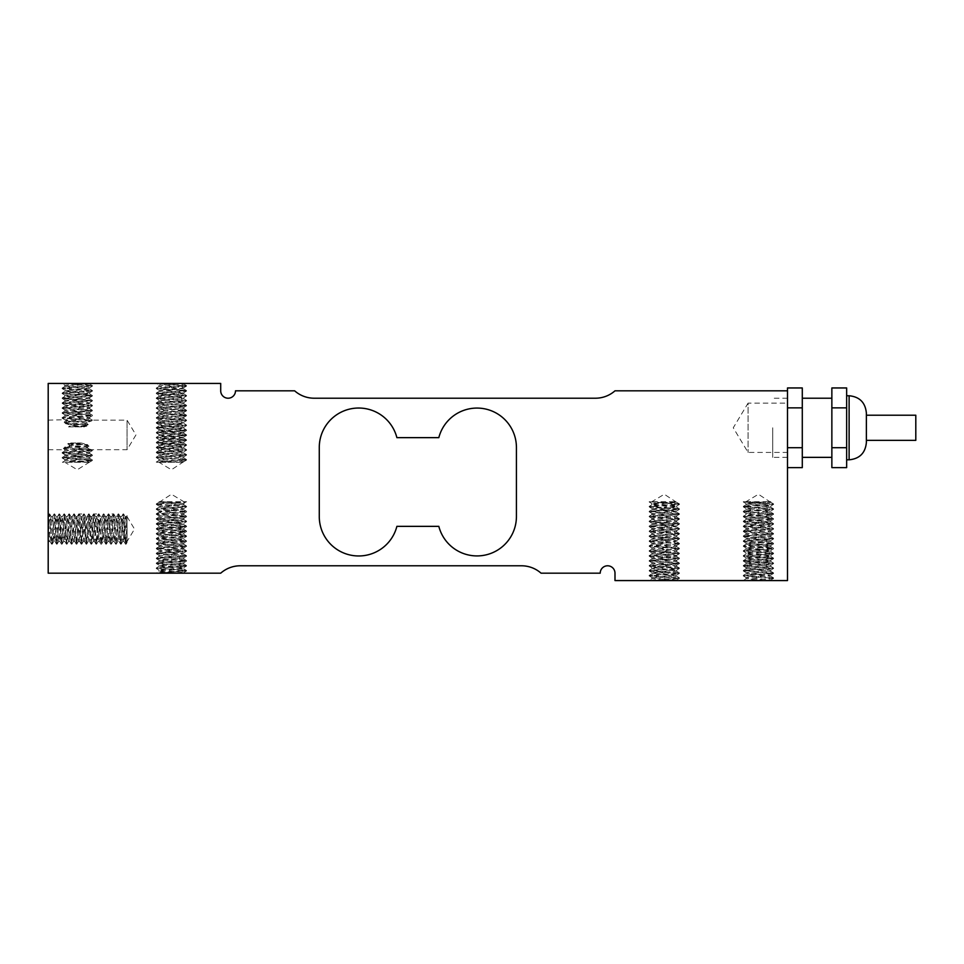 <?xml version="1.0" encoding="UTF-8"?>
<svg xmlns="http://www.w3.org/2000/svg" width="964" height="964" viewBox="0 0 964 964"><rect width="100%" height="100%" fill="white"/><g stroke="black" fill="none" stroke-linecap="round" stroke-linejoin="round"><path stroke-width="0.72" stroke-dasharray="4.82 3.62" d="M772.718 427.787L772.718 457.358L772.718 427.787M787.504 427.787L787.504 457.358L787.504 427.787M915.8 440.355L915.8 415.219M866.371 427.787L866.371 415.219L866.371 427.787M866.371 413.002L866.371 442.572M846.645 427.787L846.645 395.746L846.645 427.787M831.86 467.624L831.86 387.95M831.86 427.787L831.86 457.358L831.86 427.787M831.86 447.706L846.645 447.706L846.645 387.95M846.645 467.624L846.645 447.706M831.86 407.868L846.645 407.868M802.289 427.787L802.289 457.358L802.289 427.787M787.504 390.818L787.504 580.569L614.996 580.569L614.996 573.182A7.399 7.399 0 0 0 607.609 565.784A7.399 7.399 0 0 0 600.211 573.182L541.069 573.182A29.571 29.571 0 0 0 521.512 565.784L240.265 565.784A29.571 29.571 0 0 0 220.708 573.182L48.2 573.182L48.2 383.431L220.708 383.431L220.708 390.818A7.399 7.399 0 0 0 228.094 398.216A7.399 7.399 0 0 0 235.493 390.818L294.635 390.818A29.571 29.571 0 0 0 314.192 398.216L595.439 398.216A29.571 29.571 0 0 0 614.996 390.818L787.504 390.818L787.504 467.624L787.504 447.706L802.289 447.706L802.289 387.95M802.289 467.624L802.289 447.706M787.504 447.706L787.504 387.95M787.504 407.868L802.289 407.868M171.411 391.372L159.096 390.239L181.991 388.106L183.726 387.769L182.654 387.335L171.423 386.444L171.423 387.805L183.763 388.938L159.096 391.408L183.811 393.963L159.024 396.421L183.835 398.891L158.988 401.373L183.835 403.82L159.012 406.278L183.811 408.748L159.024 411.206L183.823 413.677L158.988 416.135L183.847 418.605L159.012 421.063L183.738 423.437L159.108 425.907L183.823 428.462L159 430.932L183.847 433.39L159 435.849L183.738 438.222L159.108 440.693L183.811 443.247L159.012 445.717L183.847 448.176L158.988 450.646L183.75 453.008L159.096 455.478L183.811 458.033L159.012 460.503L179.485 462.286L183.835 461.611L158.988 459.141L183.835 456.683L159.096 454.309L183.726 451.839L159.024 449.284L183.835 446.826L158.988 444.356L183.835 441.898L159.084 439.524L183.726 437.053L159.024 434.499L183.823 432.041L158.988 429.57L183.847 427.112L159.084 424.738L183.738 422.268L159.024 419.714L183.823 417.243L159 414.785L183.847 412.327L159 409.857L183.811 407.398L159.024 404.928L183.738 402.542L159.084 400.084L183.775 397.614L159.06 395.156L183.473 392.794L171.423 391.372L171.423 392.734M171.423 386.444L159.494 384.985L179.485 383.431L183.823 383.431L179.485 383.431L183.775 384.19L158.988 386.564L171.423 387.805M183.726 387.769L186.546 386.094L156.264 383.431L179.497 383.431L156.758 383.431L159.084 385.299M186.486 386.166L156.288 388.564L186.51 391.095L156.252 393.493L186.582 395.951L156.264 398.421L186.546 400.879L156.288 403.35L186.498 405.892L156.252 408.278L186.534 410.809L156.252 413.207L186.498 415.737L156.361 418.207L186.546 420.593L156.325 423.136L186.534 425.594L156.252 427.992L186.498 430.522L156.349 432.993L186.546 435.379L156.337 437.921L186.582 440.307L156.24 442.777L186.51 445.308L156.349 447.766L186.546 450.164L156.349 452.706L186.57 455.092L156.24 457.563L186.582 460.021L156.783 462.286L183.823 462.286L156.264 462.286M171.423 420.943L171.423 422.304M171.423 435.728L171.423 437.09M171.423 450.513L171.423 451.875M171.423 455.442L171.423 456.803M171.423 440.656L171.423 442.018M171.423 425.871L171.423 427.233M156.783 383.431L186.522 385.624L156.24 388.155L186.51 390.541L156.288 393.083L186.546 395.541L156.288 398.012L186.57 400.47L156.24 402.94L186.582 405.398L156.276 407.868L186.546 410.327L156.288 412.797L186.498 415.195L156.313 417.653L186.582 420.184L156.264 422.654L186.546 425.112L156.361 427.51L186.498 429.98L156.313 432.45L186.594 434.969L156.313 437.367L186.558 439.897L156.361 442.295L186.486 444.766L156.325 447.236L186.582 449.754L156.252 452.224L186.57 454.683L156.288 457.153L186.546 459.611L156.276 462.081M77.265 384.455L62.13 383.431L89.628 384.021L64.877 386.516L89.616 388.938L64.962 391.408L89.592 393.878L64.95 396.349L77.265 397.662M85.338 383.431L62.142 383.636L64.95 385.299L85.338 383.431M77.265 391.372L64.95 390.239L89.592 387.769L64.95 385.299M77.277 386.444L77.277 387.805M62.624 383.431L92.399 386.094L62.142 388.564L77.265 389.793M77.277 384.455L92.448 385.684L62.106 388.155L92.424 390.613L62.154 393.083L92.363 396.023L62.214 398.493L92.351 400.964L62.118 403.35L92.448 405.808L62.13 408.278L92.411 410.736L62.154 413.207L77.265 414.436M77.277 389.793L92.448 391.023L62.106 393.493L77.277 394.722M77.277 394.312L92.339 395.469L62.202 397.939L77.265 399.241M77.265 414.026L62.202 412.725L92.339 410.254L62.214 407.784L92.375 405.326L62.166 402.868L92.448 400.47L77.277 399.65M77.277 414.026L92.448 415.255L62.106 417.725L92.424 420.159L87.748 421.738L64.925 419.798L89.495 417.388L77.277 416.014M77.277 414.436L92.375 415.737L62.166 418.195L92.134 420.437M77.277 412.447L89.604 413.785L64.853 416.135L89.688 418.605L65.648 420.786L64.178 422.244L92.363 420.147L127.055 420.147L127.055 449.718L127.055 420.147L135.948 434.933L127.055 449.718L91.664 449.718L88.7 448.899L64.925 450.959L89.604 453.417L64.962 455.888L77.265 457.201M77.277 397.662L89.7 398.891L64.865 401.313L89.616 403.723L64.962 406.193L89.592 408.664L64.95 411.134L77.265 412.447M65.648 420.786L86.194 422.931L87.748 421.738M77.265 416.014L64.889 414.785L89.676 412.315L64.877 409.857L89.7 407.386L77.277 406.157L77.277 407.519M77.277 406.157L64.925 405.013L89.025 402.723L77.277 401.229L77.277 402.591M77.277 401.229L64.889 400L89.688 397.529L64.889 395.011L89.7 392.601L77.277 391.372L77.277 392.734M64.166 422.244L69.77 423.919L86.399 422.762L91.761 420.834L64.528 422.618M65.468 423.594L88.206 424.509L80.904 426.112L72.481 425.558L65.468 423.594L87.845 424.895M65.046 423.148L66.492 421.473M86.194 422.931L88.206 424.509M48.2 420.147L48.2 449.718L48.2 420.147L64.877 419.714M72.469 425.558L80.904 426.112M86.411 422.762L84.23 424.293L71.685 425.136L68.54 426.835L84.242 426.883L86.989 425.799L84.23 424.293M71.685 425.136L69.757 423.919M77.265 455.852L64.889 454.622L89.688 452.152L65.07 449.549L87.23 447.73L88.7 448.899C92.845 450.14 92.532 449.887 87.748 448.139L85.7 446.573L70.372 445.525L67.745 443.874L70.734 442.97L81.048 442.97L87.471 444.585L87.893 445.019L85.7 446.573M77.277 448.935L91.664 449.718M70.372 445.525L68.625 446.742L87.748 448.139M63.383 448.429L68.649 446.742M48.2 449.718L64.937 449.766L63.419 448.429L92.424 450.574L62.154 453.032L77.265 454.273M64.877 451.044L64.528 447.248L70.721 445.32L82.518 444.537L79.819 443.368L81.048 442.97L70.734 442.97L73.626 443.765L79.819 443.368M70.697 445.32L73.626 443.765M87.23 447.73L88.64 445.802L82.543 444.537M63.745 448.067L77.265 448.923M68.589 426.883L84.23 426.883M86.579 426.245L74.746 426.883M86.989 425.799L68.54 426.835M70.734 442.97L81.048 442.97L70.734 442.97M92.375 450.092L62.166 452.562L92.351 455.008L62.214 457.49L77.265 458.792M77.277 454.273L92.387 455.574L62.19 458.033L92.351 460.503L66.444 462.286L89.676 462.009M77.277 458.792L92.448 460.021L66.444 462.286M67.745 443.874L87.893 445.019M68.107 443.488L87.471 444.585M88.64 445.802L64.528 447.248M89.001 446.175L64.106 447.706M77.277 457.201L89.628 458.527L64.865 460.9L88.929 462.286C90.761 461.78 86.88 461.286 77.289 460.78L65.082 459.394L89.7 457.081L77.277 455.852M88.929 462.286L62.395 462.286L64.937 460.816M787.504 403.145L787.504 452.429L787.504 403.145L748.076 403.145L748.076 452.429L748.076 403.145L733.267 427.787L748.076 452.429L787.504 452.429M183.726 568.844L186.546 570.507L171.423 571.748C160.349 572.218 155.469 572.7 156.758 573.182L183.823 573.182L156.264 573.182L159.096 571.315L179.485 573.182L183.835 572.508L158.988 570.037L183.75 567.663L159.108 565.205L181.762 563.109L183.726 562.735L182.847 562.325L159.012 560.18L183.847 557.722L159 555.252L183.75 552.878L159.108 550.42L181.581 548.347L183.738 547.95L182.967 547.564L159.012 545.395L183.847 542.937L159 540.467L183.75 538.093L159.108 535.623L183.811 533.068L159.193 530.465L183.847 528.139L159.072 525.766L183.184 523.476L159.108 520.837L183.811 518.283L159.132 515.704L183.847 513.366L159.205 511.041L183.738 508.522L159.108 506.052L183.75 503.582L163.35 501.714L186.57 501.714L159.072 502.316L183.847 504.859L159.084 507.233L183.726 509.691L161.072 511.788L159.108 512.161L159.988 512.571L183.823 514.716L159.012 517.234L183.835 519.644L159.084 522.018L183.726 524.476L161.253 526.549L159.096 526.947L159.867 527.332L183.823 529.501L159 531.995L183.835 534.43L159.096 536.803L183.726 539.262L159.747 542.093L183.835 544.286L158.988 546.745L183.835 549.215L159.096 551.589L183.726 554.059L159.638 556.867L183.835 559.072L159.06 561.458L183.835 564L159.096 566.374L183.726 568.844L159.096 571.315M171.423 570.158L171.423 568.808M156.783 573.182L186.522 570.989L156.252 568.459L186.51 566.073L156.288 563.53L186.522 560.59L156.349 558.12L186.546 555.722L156.349 553.179L186.582 550.793L156.301 548.263L186.51 545.805L156.349 543.335L186.546 540.937L156.337 538.394L186.582 536.008L156.24 533.55L186.51 531.019L156.349 528.549L186.546 526.151L156.276 523.693L186.582 521.223L156.252 518.765L186.51 516.234L156.349 513.764L186.546 511.366L156.276 508.908L186.582 506.437L156.252 503.979L186.052 501.714C187.365 502.196 182.485 502.678 171.411 503.148L156.264 503.979M186.474 570.435L156.288 568.049L186.57 565.579L156.24 563.121L171.423 561.892M171.423 562.301L186.486 561.132L156.337 558.662L171.423 556.963M171.423 557.373L186.582 556.132L156.252 553.673L186.498 551.288L156.361 548.817L171.423 547.106M171.423 547.516L186.486 546.347L156.325 543.877L171.423 542.178M171.423 542.575L186.594 541.346L156.313 538.96L186.498 536.502L156.361 534.032L171.423 532.309M171.423 532.718L186.486 531.562L156.325 529.091L171.423 527.38M171.423 527.79L186.594 526.561L156.313 524.175L186.498 521.717L156.361 519.247L171.423 517.523M171.423 517.933L186.486 516.776L156.313 514.306L171.423 512.595M171.423 513.005L186.594 511.776L156.264 509.317L186.546 506.847L156.288 504.389M183.75 503.582L186.076 501.714M171.423 555.372L171.423 554.023M171.423 540.587L171.423 539.238M171.423 525.802L171.423 524.452M171.423 511.016L171.423 509.667M163.35 501.714L159.012 501.714L163.35 501.714M171.423 506.088L171.423 504.738M171.423 520.873L171.423 519.524M171.423 535.659L171.423 534.309M171.423 550.444L171.423 549.094M171.423 565.229L171.423 563.88M396.891 526.356L438.825 526.356A39.428 39.428 0 0 0 516.427 516.499L516.427 447.501A39.428 39.428 0 0 0 438.825 437.644L396.891 437.644A39.428 39.428 0 0 0 319.277 447.501L319.277 516.499A39.428 39.428 0 0 0 396.891 526.356M48.2 519.644L48.2 538.502L48.2 519.62L50.104 541.455L52.574 516.68L54.96 541.407L57.551 516.668L59.973 541.491L62.431 516.668L64.901 541.455L67.359 516.68L69.83 541.467L72.288 516.644L74.758 541.503L77.216 516.656L79.687 541.467L82.145 516.68L84.615 541.467L87.073 516.656L89.568 541.491L92.002 516.644L94.472 541.479L96.93 516.68L99.4 541.455L101.859 516.668L104.413 541.419L106.787 516.644L109.257 541.479L111.716 516.68L114.186 541.455L116.644 516.668L119.03 541.407L121.597 516.644L124.043 541.491L126.284 517.15L127.055 519.644L127.055 515.632L126.417 516.74M48.2 525.151L49.224 513.933L48.2 515.632L48.2 519.62M48.2 538.502L48.2 542.515L48.851 541.394L48.2 538.502C49.212 552.83 50.212 516.981 51.225 516.644L56.153 516.656L53.671 541.491L51.225 516.644M48.2 532.996L49.706 513.969L52.164 544.19L54.635 513.969L57.093 544.142L59.491 513.945L62.033 544.142L64.419 513.92L66.95 544.19L69.348 513.908L71.818 544.214L74.276 513.945L76.746 544.19L79.205 513.92L81.747 544.178L84.133 513.896L86.603 544.226L89.062 513.933L91.532 544.19L93.99 513.933L96.533 544.166L98.918 513.896L101.389 544.238L103.847 513.933L106.317 544.19L108.775 513.945M54.562 513.92L51.694 544.19L49.634 513.92M54.153 513.945L56.551 544.154L59.081 513.896L61.551 544.238L64.419 513.92M64.01 513.92L66.48 544.202L69.348 513.92M68.938 513.945L71.408 544.214L74.276 513.92M73.867 513.908L76.337 544.238L78.723 513.969L84.133 513.92M78.795 513.908L81.181 544.142L83.723 513.945L86.194 544.202L89.062 513.92M88.652 513.92L91.122 544.238L93.508 513.957L98.918 513.92M93.58 513.908L95.978 544.154L98.509 513.945L100.979 544.19L103.847 513.92M103.437 513.92L105.907 544.238L108.378 513.896L110.764 544.166L113.306 513.933L108.787 513.92L111.318 544.154L113.716 513.896L116.174 544.238L118.644 513.92L121.103 544.202L123.573 513.945L126.031 544.202L127.055 532.984L127.055 541.479L127.055 516.656L127.055 532.984M118.644 513.92L115.764 544.19L113.716 513.92M118.235 513.933L120.633 544.166L123.091 513.957L125.549 544.178L127.055 525.151M126.115 544.142L127.055 542.503L127.055 538.514C126.429 531.754 125.79 516.029 125.151 516.68L122.765 541.382L120.223 516.656L117.704 541.479L115.294 516.644L112.824 541.479L110.366 516.68L107.992 541.382L105.438 516.668L102.871 541.394L100.509 516.644L98.039 541.479L95.665 516.752L93.11 541.455L90.652 516.68L88.025 541.262L85.688 516.656L83.253 541.491L80.88 516.74L78.325 541.455L76.313 518.656L75.951 516.752L75.529 517.716L73.397 541.479L70.938 516.644L68.468 541.491L66.01 516.656L63.636 541.394L61.081 516.68L58.611 541.467L56.153 516.656L57.503 516.656M123.645 514.005L125.151 516.68M92.002 516.656L85.724 516.656M106.787 516.656L100.509 516.656M121.572 516.656L115.294 516.656M127.055 519.644L127.055 538.502M125.151 516.656L126.501 516.656M110.366 516.656L111.716 516.656M95.581 516.656L96.93 516.656M80.795 516.656L82.145 516.656M75.867 516.656L77.216 516.656M70.938 516.656L72.288 516.656M66.01 516.656L67.359 516.656M61.081 516.656L62.431 516.656M127.055 516.656L134.514 529.067L127.055 541.479M773.574 578.316L743.762 580.569L770.839 580.569L743.28 580.569L746.1 578.701L766.488 580.569L770.851 579.894L746.003 577.436L770.766 575.062L746.112 572.592L770.814 570.037L746.028 567.579L770.67 564.976L746.003 562.627L770.742 560.289L746.028 557.722L770.814 555.252L746.04 552.794L770.839 550.323L746.003 547.865L770.778 545.479L746.016 542.937L770.742 540.563L746.112 538.093L770.826 535.538L746.003 533.068L770.851 530.61L746.003 528.152L770.754 525.778L746.112 523.307L770.814 520.753L746.016 518.283L770.851 515.824L746.003 513.354L770.489 511.089L746.112 508.522L770.814 505.967L746.1 503.582L766.488 501.714L743.28 501.714L770.851 502.389L746.003 504.859L770.839 507.317L746.112 509.691L770.742 512.161L746.666 514.969L770.839 517.174L746.003 519.656L770.851 522.102L746.522 524.344L770.742 526.947L746.04 529.501L770.839 531.959L746.04 534.502L770.851 536.888L746.305 539.177L770.742 541.732L746.04 544.286L770.826 546.757L746.003 549.215L770.851 551.673L746.148 554.023L770.826 556.602L746.04 559.072L770.814 561.542L746.016 564L770.851 566.471L746.076 568.844L770.839 571.399L746.112 573.761L770.742 576.231L746.1 578.701M664.268 579.545L649.146 580.569L676.644 579.979L651.869 577.472L676.632 575.062L651.965 572.592L676.595 570.134L651.965 567.663L664.28 566.338M672.354 580.569L649.146 580.364L651.965 578.701L672.354 580.569M758.427 577.557L758.427 576.195M664.28 572.628L651.977 573.761L676.595 576.231L651.965 578.701M664.292 577.557L664.292 576.195M649.628 580.569L679.415 577.906L649.158 575.436L664.28 574.207M743.786 580.569L773.598 578.316L743.256 575.845L773.526 573.46L743.292 570.917L773.55 568.459L743.292 565.989L773.586 563.53L743.256 561.06L773.538 558.674L743.292 556.132L773.49 553.746L743.304 551.203L773.502 548.263L743.365 545.793L773.562 543.407L743.28 540.937L773.598 538.478L743.256 536.008L773.514 533.478L743.365 531.007L773.55 528.621L743.292 526.151L773.586 523.693L743.256 521.223L773.526 518.692L743.352 516.234L773.55 513.836L743.292 511.366L773.574 508.908L743.256 506.437L773.598 503.979L743.28 501.714M773.55 577.906L743.304 575.436L773.574 572.978L743.256 570.507L773.598 568.049L743.28 565.579L773.562 563.121L743.304 560.65L773.562 558.192L743.268 555.722L773.598 553.264L743.268 550.793L758.427 549.564M758.427 549.974L773.514 548.805L743.316 546.347L758.427 544.636M758.427 545.046L773.598 543.817L743.34 541.431L773.49 538.96L743.365 536.49L758.427 534.779M758.427 535.189L773.502 534.02L743.328 531.55L758.427 529.851M758.427 530.26L773.598 529.031L743.328 526.633L773.502 524.175L743.365 521.705L758.427 519.994M758.427 520.403L773.49 519.235L743.34 516.764L758.427 515.065M758.427 515.475L773.598 514.246L743.256 511.776L773.574 509.317L743.304 506.847L773.55 504.389L743.28 501.919M758.427 543.057L758.427 541.696M758.427 528.272L758.427 526.91M758.427 513.487L758.427 512.125M766.488 501.714L770.839 501.714L766.488 501.714M758.427 508.558L758.427 507.197M758.427 523.344L758.427 521.982M758.427 538.129L758.427 536.767M758.427 572.628L758.427 571.266M664.292 579.545L679.451 578.316L649.121 575.845L679.379 573.46L649.218 571.001L679.343 568.531L649.218 566.061L664.28 564.759M664.292 574.207L679.379 572.905L649.182 570.447L679.463 568.049L649.134 565.579L679.415 563.121L649.17 560.65L664.28 559.421M664.292 564.759L679.451 563.53L649.109 561.06L679.391 558.674L649.206 556.216L679.355 553.746L649.218 551.275L664.28 549.974M664.292 559.421L679.367 558.108L649.134 555.722L664.28 554.493M664.292 545.046L679.463 543.817L649.182 546.347L679.379 548.805L664.292 549.974L679.367 548.263L649.23 545.793L664.28 544.636M664.292 554.493L679.463 553.264L649.134 550.793L664.292 549.564M679.463 543.817L649.194 541.431L679.355 538.96L649.23 536.49L664.28 535.189M679.415 543.407L649.134 540.937L664.28 539.707M664.28 530.26L649.194 531.55L679.367 534.02L664.292 535.189L679.379 533.478L649.218 531.007L679.415 528.621L649.146 526.151L664.28 524.922M664.292 539.707L679.463 538.478L649.121 536.008L664.292 534.779M664.28 520.403L649.23 521.705L679.367 524.175L649.182 526.633L679.463 529.031L664.292 529.851M664.28 515.475L649.194 516.764L679.355 519.235L664.292 520.403L679.391 518.692L649.218 516.234L679.415 513.836L649.158 511.366L664.28 510.137M664.292 524.922L679.391 523.621L649.109 521.223L664.292 519.994M664.292 510.137L679.379 508.823L649.17 506.365L679.391 503.907L649.146 501.714L676.644 502.316L651.929 504.774L676.463 507.16L664.292 508.558L664.292 507.197L676.68 505.967L651.881 503.497L676.692 501.714L649.628 501.714L679.415 504.389L649.218 506.919L679.439 509.317L649.121 511.776L679.463 514.246L664.292 515.065M664.28 508.558L651.965 509.691L676.595 512.161L651.893 514.716L676.704 517.174L651.929 519.56L676.608 522.006L664.292 523.344L664.292 521.982L676.68 520.753L651.881 518.283L664.28 517.053M664.28 523.344L651.965 524.476L676.595 526.947L651.893 529.501L676.692 531.959L651.905 534.502L676.716 536.888L664.292 538.129L664.292 536.767L676.138 535.297L651.941 533.152L664.28 531.839M664.28 538.129L651.953 539.262L675.836 541.527L674.426 542.31L664.292 543.057L664.292 541.696L676.608 540.563L651.977 538.093L664.28 536.767M664.28 543.057L651.905 544.286L676.692 546.757L652.001 549.335L676.716 551.673L664.292 552.914M664.28 552.914L651.869 554.143L676.113 556.361L664.292 557.843M664.28 557.843L651.905 559.072L676.68 561.542L651.881 564L676.716 566.471L651.929 568.844L676.342 571.206L664.292 572.628L664.292 571.266M664.292 528.272L664.292 526.91L676.62 525.778L651.977 523.307L664.28 521.982M664.292 513.487L664.292 512.125L676.62 510.992L651.977 508.522L664.292 507.197M664.292 517.053L676.716 515.824L651.929 513.438L664.292 512.125M664.292 531.839L676.716 530.61L652.013 528.272L664.292 526.91M664.292 551.553L676.354 550.131L651.905 547.793L676.716 545.395L652.17 543.106L664.292 541.696M664.292 566.338L676.535 564.976L651.857 562.651L676.644 560.265L651.965 557.807L676.595 555.348L651.977 552.878L664.28 551.553M849.115 459.816L849.115 395.746M787.504 398.216L772.718 398.216M787.504 457.358L772.718 457.358M159.012 385.214L159.012 386.564M183.823 383.431L183.823 384.106M183.763 461.684L186.522 460.093M159.06 459.226L156.301 457.635M183.763 456.767L186.51 455.177M159.096 454.309L156.349 452.706M183.726 451.839L186.474 450.236M159.096 449.369L156.349 447.766M183.763 446.898L186.51 445.308M159.06 444.44L156.301 442.838M183.763 441.982L186.522 440.379M159.084 439.524L156.337 437.921M183.726 437.053L186.486 435.463M159.108 434.583L156.349 432.993M183.75 432.113L186.498 430.522M159.06 429.655L156.313 428.052M183.775 427.197L186.534 425.594M159.084 424.738L156.325 423.136M183.738 422.268L186.486 420.678M159.108 419.798L156.361 418.207M183.738 417.328L186.498 415.737M159.072 414.869L156.313 413.267M183.775 412.399L186.534 410.809M159.072 409.941L156.313 408.35M183.738 407.483L186.498 405.892M159.108 405.013L156.361 403.422M183.738 402.542L186.486 400.952M159.084 400.084L156.325 398.481M183.775 397.614L186.534 396.011M159.06 395.156L156.301 393.553M183.75 392.697L186.51 391.095M159.096 390.239L156.349 388.637M183.823 461.611L171.423 469.745L159.012 462.286M159.012 459.141L159.012 460.503M183.823 456.683L183.823 458.033M159.012 449.284L159.012 450.646M183.823 446.826L183.823 448.176M159.012 444.356L159.012 445.717M183.823 441.898L183.823 443.247M159.012 434.499L159.012 435.849M183.823 432.041L183.823 433.39M159.012 429.57L159.012 430.932M183.823 427.112L183.823 428.462M159.012 419.714L159.012 421.063M183.823 417.243L183.823 418.605M159.012 414.785L159.012 416.135M183.823 412.327L183.823 413.677M159.012 409.857L159.012 411.206M183.823 407.398L183.823 408.748M159.012 404.928L159.012 406.278M183.823 402.458L183.823 403.82M159.012 400L159.012 401.349M183.823 397.529L183.823 398.891M159.012 395.071L159.012 396.421M183.823 392.601L183.823 393.963M186.486 459.551L183.726 457.948M156.337 462.021L159.084 460.418M186.51 454.61L183.75 453.008M156.349 457.081L159.096 455.478M186.534 449.694L183.775 448.103M156.301 452.152L159.06 450.562M186.486 444.766L183.738 443.163M156.325 447.236L159.084 445.633M186.498 439.825L183.738 438.222M156.361 442.295L159.108 440.693M186.534 434.909L183.775 433.306M156.313 437.367L159.072 435.764M186.498 429.98L183.738 428.377M156.313 432.45L159.072 430.848M186.486 425.04L183.738 423.437M156.361 427.51L159.108 425.907M186.534 420.111L183.775 418.521M156.325 422.569L159.084 420.979M186.498 415.195L183.75 413.592M156.313 417.653L159.06 416.062M186.486 410.254L183.726 408.652M156.349 412.725L159.108 411.122M186.522 405.326L183.763 403.735M156.337 407.784L159.084 406.193M186.51 400.409L183.763 398.807M156.301 402.868L159.06 401.277M186.474 395.469L183.726 393.866M156.349 397.939L159.096 396.337M186.51 390.541L183.763 388.938M156.349 392.999L159.096 391.408M186.522 385.624L183.763 384.021M156.301 388.082L159.06 386.48M64.877 385.214L64.877 386.564M89.688 383.431L89.688 384.106M92.375 420.111L89.616 418.509M92.387 415.195L89.628 413.592M62.166 417.653L64.925 416.062M92.339 410.254L89.592 408.664M62.202 412.725L64.95 411.134M92.375 405.326L89.616 403.723M62.214 407.784L64.962 406.193M92.387 400.409L89.628 398.807M62.166 402.868L64.925 401.277M92.339 395.469L89.592 393.878M62.202 397.939L64.95 396.349M92.375 390.541L89.616 388.938M62.214 392.999L64.962 391.408M92.387 385.624L89.628 384.021M62.166 388.082L64.925 386.48M89.688 417.255L89.688 418.605M64.877 414.785L64.877 416.135M89.688 412.315L89.688 413.677M64.877 409.857L64.877 411.206M89.688 407.386L89.688 408.748M64.877 400L64.877 401.349M89.688 397.529L89.688 398.891M64.877 395.071L64.877 396.421M89.688 392.601L89.688 393.963M64.925 419.798L62.166 418.195M89.628 417.34L92.375 415.737M64.962 414.882L62.214 413.279M89.592 412.411L92.339 410.809M64.95 409.941L62.19 408.338M89.64 407.471L92.387 405.88M64.925 405.013L62.178 403.422M89.604 402.554L92.351 400.964M64.962 400.084L62.214 398.493M89.604 397.614L92.363 396.023M64.925 395.144L62.166 393.553M89.628 392.697L92.387 391.095M64.95 390.239L62.202 388.637M89.592 387.769L92.339 386.166M92.363 450.634L89.604 452.237M62.214 453.116L64.962 454.707M92.387 455.574L89.628 457.165M62.19 458.033L64.937 459.623M92.351 460.503L89.592 462.105M89.688 462.009L77.277 469.745L64.877 462.286M64.877 459.551L64.877 460.9M89.688 457.081L89.688 458.442M64.925 450.959L62.166 452.562M89.604 453.417L92.351 455.008M64.962 455.888L62.214 457.49M89.628 458.358L92.387 459.949M64.877 454.622L64.877 455.972M89.688 452.152L89.688 453.502M183.823 573.182L183.823 572.508M159.012 571.399L159.012 570.037M159.072 502.316L156.313 503.907M183.775 504.774L186.534 506.365M159.084 507.233L156.337 508.823M183.726 509.691L186.486 511.294M159.108 512.161L156.349 513.764M183.75 514.631L186.51 516.234M159.06 517.102L156.301 518.692M183.775 519.56L186.522 521.15M159.084 522.018L156.337 523.609M183.726 524.476L186.486 526.079M159.096 526.947L156.349 528.549M183.75 529.417L186.51 531.019M159.06 531.887L156.301 533.478M183.763 534.345L186.522 535.936M159.096 536.803L156.337 538.394M183.726 539.262L186.474 540.864M159.096 541.744L156.349 543.335M183.763 544.202L186.51 545.805M159.06 546.672L156.301 548.263M183.763 549.131L186.522 550.721M159.096 551.589L156.349 553.179M183.726 554.059L186.474 555.65M159.096 556.529L156.349 558.12M183.763 559L186.522 560.59M159.06 561.458L156.301 563.048M183.763 563.916L186.51 565.507M159.096 566.374L156.349 567.965M183.823 504.859L183.823 503.497M159.012 502.389L171.423 494.255L183.823 501.714M183.823 514.716L183.823 513.354M159.012 512.246L159.012 510.896M183.823 519.644L183.823 518.283M159.012 517.174L159.012 515.824M183.823 529.501L183.823 528.139M159.012 527.031L159.012 525.681M183.823 534.43L183.823 533.068M159.012 531.959L159.012 530.61M183.823 544.286L183.823 542.937M159.012 541.816L159.012 540.467M183.823 549.215L183.823 547.865M159.012 546.745L159.012 545.395M183.823 559.072L183.823 557.722M159.012 556.614L159.012 555.252M183.823 564L183.823 562.651M159.012 561.542L159.012 560.18M186.486 506.919L183.738 508.522M156.361 504.461L159.108 506.052M186.534 511.848L183.775 513.438M156.325 509.39L159.072 510.98M186.486 516.776L183.738 518.367M156.313 514.306L159.072 515.897M186.486 521.717L183.738 523.307M156.361 519.247L159.108 520.837M186.534 526.633L183.775 528.224M156.313 524.175L159.072 525.766M186.486 531.562L183.738 533.152M156.325 529.091L159.072 530.694M186.498 536.502L183.738 538.093M156.361 534.032L159.108 535.623M186.534 541.419L183.775 543.009M156.313 538.96L159.072 540.551M186.486 546.347L183.738 547.95M156.325 543.877L159.084 545.479M186.498 551.288L183.75 552.878M156.361 548.817L159.108 550.42M186.534 556.204L183.775 557.794M156.313 553.746L159.06 555.336M186.486 561.132L183.726 562.735M156.337 558.662L159.084 560.265M186.51 566.073L183.75 567.663M156.349 563.603L159.108 565.205M186.522 570.989L183.763 572.58M156.301 568.531L159.06 570.122M48.754 541.479L50.104 541.479M122.765 541.382L121.175 544.142M120.295 516.728L118.705 513.981M117.837 541.419L116.234 544.178M115.379 516.716L113.776 513.957M112.921 541.407L111.318 544.154M110.45 516.752L108.86 514.005M107.992 541.382L106.389 544.13M105.522 516.74L103.919 513.993M103.052 541.419L101.449 544.178M100.593 516.716L98.991 513.957M98.135 541.419L96.533 544.166M95.665 516.752L94.074 513.993M93.207 541.382L91.604 544.13M90.737 516.752L89.134 514.005M88.266 541.407L86.664 544.166M85.796 516.716L84.205 513.957M83.338 541.419L81.747 544.178M80.88 516.74L79.289 513.981M78.421 541.382L76.819 544.13M75.951 516.752L74.349 514.005M73.481 541.394L71.878 544.154M71.011 516.716L69.42 513.957M68.552 541.431L66.95 544.19M66.094 516.728L64.504 513.969M63.636 541.394L62.033 544.142M61.166 516.752L59.563 514.005M58.696 541.394L57.093 544.142M56.225 516.728L54.635 513.969M53.767 541.431L52.164 544.19M51.309 516.716L49.706 513.969M122.681 541.479L124.043 541.479M112.824 541.479L114.186 541.479M107.896 541.479L109.257 541.479M98.039 541.479L99.4 541.479M93.11 541.479L94.472 541.479M83.253 541.479L84.615 541.479M78.325 541.479L79.687 541.479M73.397 541.479L74.758 541.479M68.468 541.479L69.83 541.479M63.54 541.479L64.901 541.479M58.611 541.479L59.973 541.479M125.549 544.178L123.958 541.419M120.633 544.166L119.03 541.407M123.091 513.957L121.5 516.716M115.692 544.13L114.089 541.382M118.162 513.993L116.56 516.752M110.764 544.166L109.161 541.407M113.222 513.993L111.631 516.752M105.847 544.178L104.245 541.419M108.305 513.957L106.703 516.716M100.907 544.13L99.316 541.382M103.377 513.993L101.774 516.74M95.978 544.154L94.376 541.394M98.436 514.005L96.846 516.752M91.062 544.178L89.459 541.431M93.508 513.957L91.917 516.716M86.121 544.142L84.531 541.382M88.592 513.981L87.001 516.728M81.181 544.142L79.59 541.394M83.651 514.005L82.061 516.752M76.264 544.19L74.674 541.431M78.723 513.969L77.132 516.728M71.336 544.154L69.745 541.394M73.806 513.969L72.216 516.716M66.408 544.13L64.805 541.382M68.866 514.005L67.275 516.752M61.479 544.178L59.876 541.431M63.937 513.981L62.335 516.74M56.551 544.154L54.96 541.407M59.021 513.957L57.418 516.716M51.622 544.13L50.02 541.382M54.092 514.005L52.49 516.752M770.839 580.569L770.839 579.894M746.016 578.786L746.016 577.436M676.692 580.569L676.692 579.894M651.881 578.786L651.881 577.436M770.778 502.316L773.538 503.907M746.064 504.774L743.316 506.365M770.766 507.233L773.526 508.823M746.112 509.691L743.352 511.294M770.742 512.161L773.49 513.764M746.1 514.631L743.352 516.234M770.766 517.102L773.526 518.692M746.064 519.56L743.316 521.163M770.778 522.018L773.538 523.621M746.1 524.476L743.352 526.079M770.742 526.947L773.49 528.537M746.112 529.417L743.365 531.007M770.754 531.887L773.514 533.478M746.076 534.345L743.316 535.948M770.778 536.803L773.538 538.406M746.088 539.262L743.34 540.864M770.742 541.732L773.49 543.322M746.112 544.202L743.365 545.793M770.754 546.672L773.502 548.263M746.088 549.131L743.328 550.733M770.79 551.601L773.538 553.191M746.076 554.059L743.328 555.65M770.754 556.517L773.502 558.108M746.112 558.987L743.365 560.578M770.742 561.458L773.49 563.048M746.088 563.916L743.34 565.519M770.778 566.386L773.538 567.989M746.076 568.844L743.316 570.447M770.766 571.303L773.514 572.905M746.112 573.761L743.365 575.363M770.742 576.231L773.49 577.834M770.839 502.389L758.427 494.255L746.016 501.714M770.839 507.317L770.839 505.967M746.016 504.859L746.016 503.497M770.839 517.174L770.839 515.824M746.016 514.716L746.016 513.354M770.839 522.102L770.839 520.753M746.016 519.644L746.016 518.283M770.839 531.959L770.839 530.61M746.016 529.501L746.016 528.152M770.839 536.888L770.839 535.538M746.016 534.43L746.016 533.068M770.839 546.757L770.839 545.395M746.016 544.286L746.016 542.937M770.839 551.673L770.839 550.323M746.016 549.215L746.016 547.865M770.839 556.602L770.839 555.252M746.016 554.143L746.016 552.794M770.839 561.542L770.839 560.18M746.016 559.072L746.016 557.722M770.839 566.471L770.839 565.109M746.016 564L746.016 562.651M770.839 571.399L770.839 570.037M746.016 568.929L746.016 567.579M773.49 504.449L770.742 506.052M743.34 501.979L746.1 503.582M773.514 509.39L770.766 510.992M743.365 506.919L746.112 508.522M773.538 514.306L770.778 515.897M743.316 511.848L746.076 513.438M773.49 519.235L770.742 520.837M743.34 516.764L746.088 518.367M773.502 524.175L770.754 525.778M743.365 521.705L746.112 523.307M773.538 529.091L770.79 530.694M743.328 526.633L746.076 528.236M773.502 534.02L770.754 535.623M743.328 531.55L746.088 533.152M773.49 538.96L770.742 540.563M743.365 536.49L746.112 538.093M773.538 543.889L770.778 545.479M743.34 541.431L746.088 543.021M773.514 548.805L770.754 550.408M743.316 546.347L746.076 547.938M773.49 553.746L770.742 555.348M743.365 551.275L746.112 552.878M773.538 558.674L770.778 560.265M743.352 556.216L746.1 557.807M773.526 563.591L770.766 565.193M743.316 561.132L746.064 562.723M773.49 568.531L770.742 570.134M743.352 566.061L746.1 567.663M773.526 573.46L770.766 575.062M743.352 571.001L746.112 572.592M773.538 578.376L770.778 579.979M743.316 575.918L746.064 577.52M676.644 502.316L679.391 503.907M651.929 504.774L649.17 506.365M676.632 507.233L679.379 508.823M651.965 509.691L649.218 511.294M676.595 512.161L679.355 513.764M651.965 514.631L649.218 516.234M676.632 517.102L679.391 518.692M651.929 519.56L649.17 521.163M676.644 522.018L679.391 523.621M651.965 524.476L649.206 526.079M676.595 526.947L679.355 528.537M651.977 529.417L649.218 531.007M676.62 531.887L679.379 533.478M651.941 534.345L649.182 535.948M676.644 536.803L679.403 538.406M651.953 539.262L649.194 540.864M676.608 541.732L679.355 543.322M651.977 544.202L649.23 545.793M676.608 546.672L679.367 548.263M651.941 549.131L649.194 550.733M676.644 551.601L679.403 553.191M651.941 554.059L649.182 555.65M676.608 556.517L679.367 558.108M651.977 558.987L649.23 560.578M676.608 561.458L679.355 563.048M651.953 563.916L649.194 565.519M676.644 566.386L679.403 567.989M651.929 568.844L649.182 570.447M676.62 571.303L679.379 572.905M651.977 573.761L649.218 575.363M676.595 576.231L679.355 577.834M676.692 502.389L664.292 494.255L651.881 501.714M676.692 507.317L676.692 505.967M651.881 504.859L651.881 503.497M676.692 517.174L676.692 515.824M651.881 514.716L651.881 513.354M676.692 522.102L676.692 520.753M651.881 519.644L651.881 518.283M676.692 531.959L676.692 530.61M651.881 529.501L651.881 528.152M676.692 536.888L676.692 535.538M651.881 534.43L651.881 533.068M676.692 546.757L676.692 545.395M651.881 544.286L651.881 542.937M676.692 551.673L676.692 550.323M651.881 549.215L651.881 547.865M676.692 556.602L676.692 555.252M651.881 554.143L651.881 552.794M676.692 561.542L676.692 560.18M651.881 559.072L651.881 557.722M676.692 566.471L676.692 565.109M651.881 564L651.881 562.651M676.692 571.399L676.692 570.037M651.881 568.929L651.881 567.579M679.355 504.449L676.595 506.052M649.206 501.979L651.965 503.582M679.379 509.39L676.62 510.992M649.218 506.919L651.977 508.522M679.403 514.306L676.644 515.897M649.182 511.848L651.929 513.438M679.355 519.235L676.608 520.837M649.194 516.764L651.953 518.367M679.367 524.175L676.608 525.778M649.23 521.705L651.977 523.307M679.403 529.091L676.644 530.694M649.182 526.633L651.941 528.236M679.367 534.02L676.608 535.623M649.194 531.55L651.941 533.152M679.355 538.96L676.608 540.563M649.23 536.49L651.977 538.093M679.403 543.889L676.644 545.479M649.194 541.431L651.953 543.021M679.379 548.805L676.62 550.408M649.182 546.347L651.941 547.938M679.355 553.746L676.595 555.348M649.218 551.275L651.977 552.878M679.391 558.674L676.644 560.265M649.206 556.216L651.965 557.807M679.391 563.591L676.632 565.193M649.17 561.132L651.929 562.723M679.355 568.531L676.595 570.134M649.218 566.061L651.965 567.663M679.379 573.46L676.632 575.062M649.218 571.001L651.965 572.592M679.391 578.376L676.644 579.979M649.17 575.918L651.929 577.52"/><path stroke-width="1.45" d="M866.371 415.219L915.8 415.219L915.8 440.355L866.371 440.355M866.371 427.787L866.371 413.002C865.335 402.53 859.587 396.77 849.115 395.746L849.115 459.816C859.587 458.792 865.335 453.044 866.371 442.572L866.371 427.787M831.86 447.706L831.86 467.624L846.645 467.624L846.645 447.706L831.86 447.706L831.86 407.868L846.645 407.868L846.645 447.706M846.645 407.868L846.645 387.95L831.86 387.95L831.86 407.868M787.504 467.624L802.289 467.624L802.289 447.706L787.504 447.706M787.504 407.868L802.289 407.868L802.289 447.706M802.289 407.868L802.289 387.95L787.504 387.95L787.504 390.818L614.996 390.818A29.571 29.571 0 0 1 595.439 398.216L314.192 398.216A29.571 29.571 0 0 1 294.635 390.818L235.493 390.818A7.399 7.399 0 0 1 228.094 398.216A7.399 7.399 0 0 1 220.708 390.818L220.708 383.431L48.2 383.431L48.2 573.182L220.708 573.182A29.571 29.571 0 0 1 240.265 565.784L521.512 565.784A29.571 29.571 0 0 1 541.069 573.182L600.211 573.182A7.399 7.399 0 0 1 607.609 565.784A7.399 7.399 0 0 1 614.996 573.182L614.996 580.569L787.504 580.569L787.504 390.818M396.891 437.644L438.825 437.644A39.428 39.428 0 0 1 516.427 447.501L516.427 516.499A39.428 39.428 0 0 1 438.825 526.356L396.891 526.356A39.428 39.428 0 0 1 319.277 516.499L319.277 447.501A39.428 39.428 0 0 1 396.891 437.644M846.645 459.816L849.115 459.816M846.645 395.746L849.115 395.746M802.289 457.358L831.86 457.358M802.289 398.216L831.86 398.216"/></g></svg>
